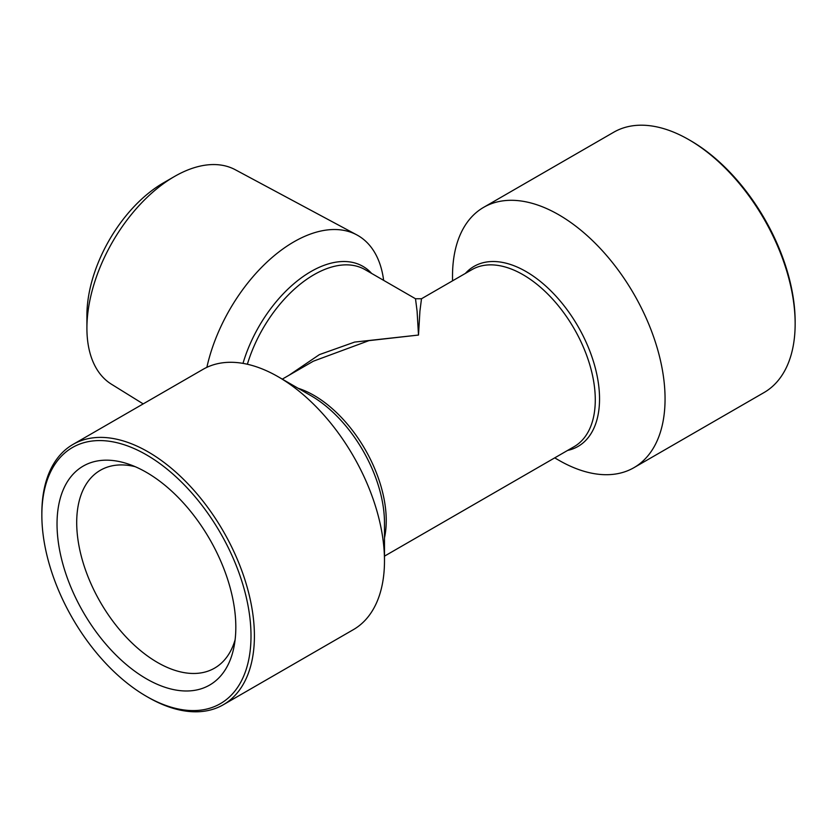 <?xml version="1.0" encoding="UTF-8"?>
<svg xmlns="http://www.w3.org/2000/svg" width="837" height="837" viewBox="0 0 837 837"><rect width="100%" height="100%" fill="white"/><g stroke="black" fill="none" stroke-linecap="round" stroke-linejoin="round"><path stroke-width="1.26" d="M143.19 403.894L111.447 384.214A123.855 71.511 -60 0 1 86.912 328.177A123.855 71.511 -60 0 1 174.483 176.492L174.483 176.492A123.855 71.511 -60 0 1 235.281 169.733L356.771 234.873A128.187 74.012 -60 0 1 383.639 280.353M206.865 367.349A128.187 74.012 -60 0 1 293.85 241.872A128.187 74.012 -60 0 1 356.771 234.873M86.912 328.177L86.912 315.423A108.224 62.482 -60 0 1 163.435 182.874L174.483 176.492L163.435 182.874M633.933 467.674L764.024 392.563A150.304 86.776 -120 0 0 795.15 323.762L795.15 321.795A147.898 85.384 -120 0 0 690.577 140.668L688.872 139.685A150.304 86.776 -120 0 0 613.72 132.236L483.64 207.346A150.304 86.776 60 0 1 558.792 214.785A150.304 86.776 60 0 1 656.972 347.229A150.304 86.776 60 0 1 633.933 467.674A150.304 86.776 60 0 1 558.792 460.224A150.304 86.776 60 0 1 558.781 460.224L554.711 457.87L558.781 460.224M452.514 280.855L452.514 276.147A150.304 86.776 60 0 1 483.64 207.346M235.113 639.761A114.23 65.945 60 0 1 214.596 668.125A114.23 65.945 60 0 1 157.482 662.465A114.23 65.945 60 0 1 82.853 561.805A114.23 65.945 60 0 1 100.367 470.268A114.23 65.945 60 0 1 135.186 466.68M146.423 678.807A126.429 72.997 60 0 1 57.481 534.581A126.429 72.997 60 0 1 128.584 464.127A126.429 72.997 60 0 1 146.423 472.35A126.429 72.997 60 0 1 234.025 646.75A126.429 72.997 60 0 1 146.423 678.807M148.128 697.315L146.423 696.332A147.898 85.384 60 0 1 41.85 515.205A147.898 85.384 60 0 1 146.423 454.826A147.898 85.384 60 0 1 251.006 635.953A147.898 85.384 60 0 1 146.423 696.332L148.128 697.315A150.304 86.776 60 0 0 223.28 704.764L353.36 629.654A150.304 86.776 -120 0 0 384.486 560.853A150.304 86.776 -120 0 0 278.219 376.776A150.304 86.776 -120 0 0 278.208 376.776A150.304 86.776 -120 0 0 203.067 369.326L72.976 444.437A150.304 86.776 60 0 1 148.128 451.875A150.304 86.776 60 0 1 246.319 584.32A150.304 86.776 60 0 1 223.28 704.764M289.047 375.227L319.399 354.616L354.616 342.082L418.5 335.051L368.939 340.638L313.352 361.197L282.215 379.171M310.977 395.692L278.208 376.776L310.977 395.692A103.966 60.023 -120 0 1 384.486 523.02L384.486 560.853M690.577 140.668L688.872 139.685A150.304 86.776 -120 0 1 795.15 323.762M418.5 335.051L417.088 311.186L415.497 298.746L421.503 298.746L419.912 311.186L418.5 335.051M41.85 515.205L41.85 513.238A150.304 86.776 60 0 1 72.976 444.437M384.486 556.145L574.119 446.665A102.208 59.008 -120 0 0 589.782 364.775A102.208 59.008 -120 0 0 523.02 274.703A102.208 59.008 -120 0 0 471.911 269.65L421.503 298.746M465.393 273.406A103.966 60.023 60 0 1 526.023 271.533A103.966 60.023 60 0 1 596.247 371.837A103.966 60.023 60 0 1 567.601 450.432M298.129 388.274A102.208 59.008 60 0 1 313.98 395.388A102.208 59.008 60 0 1 384.486 537.856M242.992 363.373A103.966 60.023 -60 0 1 310.977 271.533A103.966 60.023 -60 0 1 371.607 273.406M415.497 298.746L365.089 269.65A102.208 59.008 120 0 0 313.98 274.703A102.208 59.008 120 0 0 247.375 364.252"/></g></svg>
